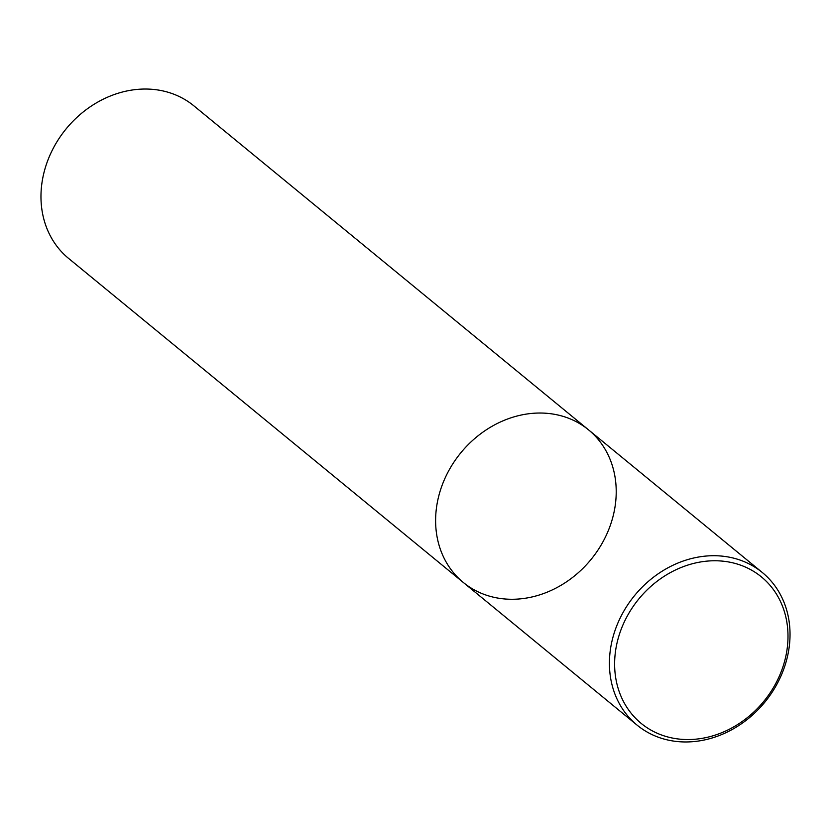 <?xml version="1.0" encoding="UTF-8"?>
<svg xmlns="http://www.w3.org/2000/svg" width="831" height="831" viewBox="0 0 831 831"><rect width="100%" height="100%" fill="white"/><g stroke="black" fill="none" stroke-linecap="round" stroke-linejoin="round"><path stroke-width="1.25" d="M463.283 582.448L68.641 258.451A98.712 84.16 129.4 0 1 48.759 157.983A98.712 84.16 129.4 0 1 137.603 89.374A98.712 84.16 129.4 0 1 193.914 105.869L588.556 429.866A98.712 84.16 129.4 0 0 532.245 413.371A98.712 84.16 129.4 0 0 443.401 481.98A98.712 84.16 129.4 0 0 463.283 582.448A98.712 84.16 129.4 0 0 590.966 559.554A98.712 84.16 129.4 0 0 588.556 429.866A98.712 84.16 129.4 0 0 532.245 413.371A98.712 84.16 129.4 0 0 443.401 481.98A98.712 84.16 129.4 0 0 463.283 582.448L637.086 725.131A98.712 84.16 -50.6 0 1 617.204 624.673A98.712 84.16 -50.6 0 1 706.049 556.053A98.712 84.16 -50.6 0 1 762.359 572.549A98.712 84.16 -50.6 0 1 782.241 673.017A98.712 84.16 -50.6 0 1 693.397 741.626A98.712 84.16 -50.6 0 1 637.086 725.131M695.246 739.226A94.765 80.794 -50.6 0 1 629.462 612.239A94.765 80.794 -50.6 0 1 779.239 598.995A94.765 80.794 -50.6 0 1 695.246 739.226M588.556 429.866L762.359 572.549"/></g></svg>
